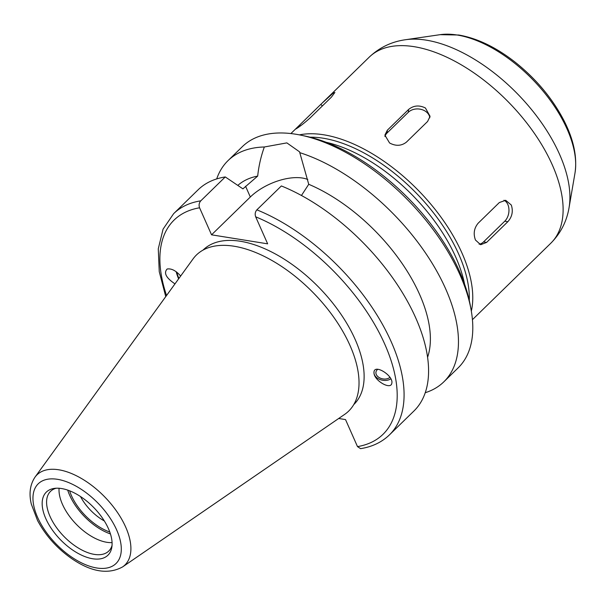 <?xml version="1.0" encoding="UTF-8"?>
<svg xmlns="http://www.w3.org/2000/svg" width="606" height="606" viewBox="0 0 606 606"><rect width="100%" height="100%" fill="white"/><g stroke="black" fill="none" stroke-linecap="round" stroke-linejoin="round"><path stroke-width="0.91" d="M390.855 378.826A9.81 6.84 10.7 0 1 380.568 379.727A9.81 6.84 10.7 0 1 373.993 373.175L374.016 371.751C375.008 363.964 393.673 375.962 391.817 383.189C391.014 390.211 374.523 380.947 373.993 373.175A9.81 6.84 10.7 0 1 374.023 371.705M389.961 377.333A7.848 5.469 10.7 0 1 380.788 378.333A7.848 5.469 10.7 0 1 375.962 372.023A7.848 5.469 10.7 0 1 377.803 369.304M174.975 283.873C166.097 277.896 163.491 272.942 167.165 269.003C171.49 268.329 175.982 270.67 180.656 276.033M176.202 271.723A9.81 2.083 -109.4 0 0 178.618 278.843M176.778 272.162A7.848 1.667 -109.4 0 0 178.921 278.427M389.567 142.971L384.886 135.123L387.348 130.192L408.542 109.519C413.572 105.414 419.2 104.906 425.427 107.997L430.071 116.329L427.594 121.48L406.399 142.152C401.392 146.023 395.779 146.296 389.567 142.971M384.924 136.539A12.037 9.302 -175.5 0 1 387.136 132.941L408.33 112.269A12.037 9.302 -175.5 0 1 421.2 109.406A12.037 9.302 -175.5 0 1 429.821 117.769M297.243 128.139L295.667 129.078L298.917 125.737L321.657 103.55L333.103 93.165L334.883 92.453L331.421 97.127L310.227 117.806C305.333 122.223 301.008 125.669 297.243 128.139M479.528 312.749L503.95 288.933M475.452 240.021C473.18 233.757 474.074 228.159 478.142 223.228L499.336 202.548L505.677 200.283L511.312 205.048C513.32 211.267 512.161 216.827 507.828 221.713L486.633 242.392L480.664 244.718L475.452 240.021M503.972 200.238A12.037 8.363 -80.9 0 1 508.957 209.646A12.037 8.363 -80.9 0 1 504.745 221.22L483.55 241.892A12.037 8.363 -80.9 0 1 479.111 244.218M256.868 209.85A154.522 81.159 45.7 0 1 379.841 319.771A154.522 81.159 45.7 0 1 389.423 434.903L413.928 411.004A154.522 81.159 45.7 0 0 404.338 295.872A154.522 81.159 45.7 0 0 281.366 185.951L256.868 209.85C255.164 211.865 254.762 214.183 255.671 216.812L267.647 243.832L211.555 234.825L199.579 207.797C198.67 205.169 199.071 202.851 200.775 200.844L225.273 176.937L242.915 188.86L257.686 176.088C258.732 166.105 260.944 156.401 264.33 146.985L286.85 142.887L299.546 151.826L308.734 184.292L301.455 195.488M307.81 179.52A39.488 19.407 -23.9 0 0 250.323 197.003L245.574 186.269M211.555 234.825L250.323 197.003M338.678 418.488L345.526 419.587L357.502 446.614L360.585 448.652C372.19 446.819 381.803 442.236 389.423 434.903M216.706 178.921A154.522 81.159 45.7 0 1 228.023 160.628A154.522 81.159 45.7 0 1 264.33 146.985M237.817 185.398A129.995 68.281 45.7 0 1 257.686 176.088M308.734 184.292A129.995 68.281 45.7 0 1 427.578 357.313M299.902 152.697A154.522 81.159 45.7 0 1 430.616 260.792A154.522 81.159 45.7 0 1 443.812 381.856A154.522 81.159 45.7 0 1 425.238 392.711M200.775 200.844A154.522 81.159 45.7 0 0 173.634 213.676L198.139 189.776A154.522 81.159 45.7 0 1 225.273 176.937M203.025 250.104L203.184 249.952A107.921 56.684 45.7 0 1 240.461 241.279A107.921 56.684 45.7 0 1 340.042 312.901A107.921 56.684 45.7 0 1 353.896 404.46L353.737 404.619M310.03 137.183A127.54 66.986 45.7 0 1 323.187 138.213A127.54 66.986 45.7 0 1 469.286 300.455M299.394 134.873A129.995 68.281 45.7 0 1 323.816 134.805A129.995 68.281 45.7 0 1 431.124 204.533A129.995 68.281 45.7 0 1 471.332 311.143M104.33 520.955A34.337 18.036 45.7 0 1 80.515 496.541M109.784 532.007A41.693 21.899 45.7 0 1 69.599 490.807M110.436 533.916A44.147 23.187 45.7 0 1 67.713 490.11M112.072 542.59A41.693 21.899 45.7 0 1 76.394 524.379A41.693 21.899 45.7 0 1 59.085 488.262M112.042 545.423A41.693 21.899 45.7 0 1 108.777 551.043A41.693 21.899 45.7 0 1 63.978 536.484A41.693 21.899 45.7 0 1 50.548 491.345A41.693 21.899 45.7 0 1 56.244 488.216M61.577 488.55A44.087 23.157 45.7 0 1 97.437 511.57A44.087 23.157 45.7 0 1 111.807 547.385A44.087 23.157 45.7 0 1 60.555 539.825A44.087 23.157 45.7 0 1 54.275 488.406A44.087 23.157 45.7 0 1 61.577 488.55M35.034 477.111L193.049 258.921A109.027 57.259 45.7 0 1 234.098 246.233A109.027 57.259 45.7 0 1 337.353 322.513A109.027 57.259 45.7 0 1 344.67 414.375L122.617 566.905C108.269 574.738 91.354 572.019 71.872 558.732C57.138 548.445 45.7 535.704 37.549 520.509L31.33 504.139C28.8 493.617 30.035 484.611 35.034 477.111A62.979 33.08 45.7 0 1 58.744 469.779A62.979 33.08 45.7 0 1 118.39 513.843A62.979 33.08 45.7 0 1 122.617 566.905M228.023 160.628L242.362 146.637A154.522 81.159 45.7 0 1 295.736 134.221A154.522 81.159 45.7 0 1 301.227 135.244A154.522 81.159 45.7 0 1 471.006 309.302A154.522 81.159 45.7 0 1 458.151 367.865L443.812 381.856M301.227 135.244L305.772 136.206A149.614 78.583 45.7 0 1 470.165 304.735L471.006 309.302M387.348 130.192L387.136 132.941M408.542 109.519L408.33 112.269M299.667 125.01L300.432 125.874M320.862 104.33L322.331 105.997M486.633 242.392L483.55 241.892M507.828 221.713L504.745 221.22M166.552 295.501A149.614 78.583 45.7 0 1 199.579 207.797M255.671 216.812A149.614 78.583 45.7 0 1 384.802 344.276A149.614 78.583 45.7 0 1 357.502 446.614M414.156 46.685A129.995 68.281 45.7 0 1 534.106 132.956A129.995 68.281 45.7 0 1 550.786 243.248C560.694 233.249 566.792 221.326 569.087 207.472A125.397 65.865 45.7 0 0 528.235 105.618A125.397 65.865 45.7 0 0 426.238 40.148A125.397 65.865 45.7 0 0 405.475 39.731C391.567 41.678 379.492 47.48 369.251 57.131A129.995 68.281 45.7 0 1 414.156 46.685M405.475 39.731L440.092 34.678A103.391 54.305 45.7 0 1 457.212 35.027A103.391 54.305 45.7 0 1 541.309 89.006A103.391 54.305 45.7 0 1 575.003 172.99L569.087 207.472M57.487 479.316A55.691 29.255 45.7 0 1 121.215 551.331A55.691 29.255 45.7 0 1 52.699 540.325A55.691 29.255 45.7 0 1 57.487 479.316M326.233 142.304A127.54 66.986 45.7 0 1 464.575 284.131M173.634 213.676L163.075 229.144L158.28 248.801L159.242 271.609L165.749 296.614M472.438 319.673L480.452 311.855M503.2 289.668L550.786 243.248M290.895 133.555L298.167 126.472M322.581 102.656L369.251 57.131M575.003 172.99C577.382 156.893 573.594 139.221 563.648 119.965C552.043 97.922 535.81 78.606 514.941 62.017C495.988 47.253 477.27 38.254 458.78 35.019L440.092 34.678"/></g></svg>
